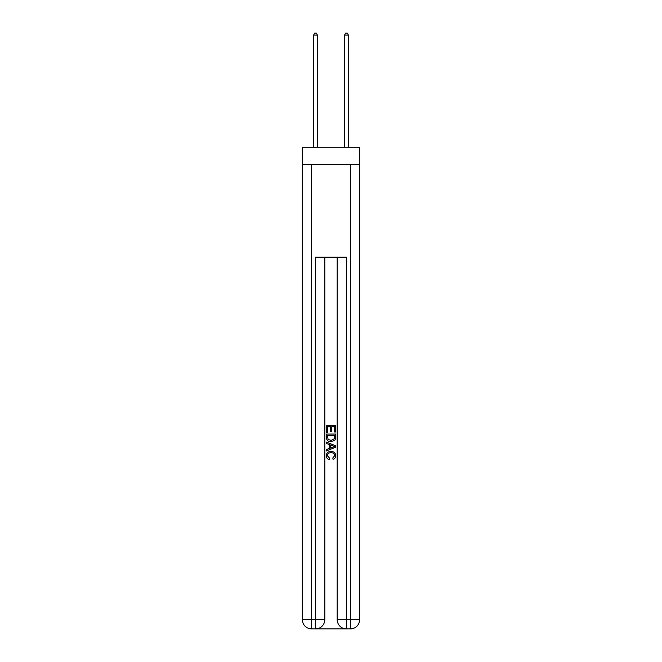 <?xml version="1.0" encoding="UTF-8"?>
<svg xmlns="http://www.w3.org/2000/svg" width="662" height="662" viewBox="0 0 662 662"><rect width="100%" height="100%" fill="white"/><g stroke="black" fill="none" stroke-linecap="round" stroke-linejoin="round"><path stroke-width="0.99" d="M359.648 164.275L359.648 147.245L302.352 147.245L302.352 164.275L359.648 164.275L359.648 619.607L350.355 619.607L350.355 164.275M316.213 628.9L345.787 628.9M311.645 164.275L311.645 619.607L315.509 619.607L315.509 628.9A9.293 9.293 0 0 0 324.802 619.607L324.802 257.204L324.802 619.607A9.293 9.293 0 0 1 315.509 628.9L311.645 628.9A9.293 9.293 0 0 1 302.352 619.607L302.352 164.275M346.491 628.9L346.491 619.607L337.198 619.607A9.293 9.293 0 0 0 346.491 628.9L350.355 628.9L350.355 619.607L346.491 619.607L346.491 257.204L315.509 257.204L315.509 619.607L324.802 619.607M337.198 619.607L337.198 257.204M350.355 628.9A9.293 9.293 0 0 0 359.648 619.607M326.358 432.269L326.358 425.476L335.642 425.476L335.642 432.029L334.575 432.029L334.575 426.791L331.712 426.791L331.712 431.674L330.644 431.674L330.644 426.791L327.425 426.791L327.425 432.269L326.358 432.269M326.358 437.383L326.358 434.057L335.642 434.057L335.51 438.873L334.848 440.23L331.05 441.678C328.079 441.695 326.515 440.263 326.358 437.383M327.425 435.364L328.087 439.477L331.074 440.371L334.384 438.79L334.575 435.364L327.425 435.364M326.358 443.466L326.358 442.075L335.642 445.766L335.642 447.247L326.358 450.938L326.358 449.548L329.213 448.488L329.213 444.525L326.358 443.466M332.862 445.874L330.288 444.922L330.288 448.091L334.575 446.502L332.862 445.874M327.309 455.638L329.635 458.245L329.328 459.552C327.359 459.039 326.325 457.773 326.234 455.754C326.482 452.907 328.095 451.467 331.066 451.451C333.921 451.509 335.493 452.94 335.766 455.729C335.717 457.566 334.815 458.758 333.06 459.312L332.787 458.005L334.691 455.671C334.418 453.66 333.209 452.692 331.074 452.758C328.898 452.651 327.64 453.602 327.309 455.638M317.446 147.245L317.446 35.111L313.573 35.111L313.573 147.245M313.573 35.111L314.74 33.1L316.287 33.1L317.446 35.111M348.427 147.245L348.427 35.111L344.554 35.111L344.554 147.245M344.554 35.111L345.713 33.1L347.26 33.1L348.427 35.111M311.645 628.9L311.645 619.607L302.352 619.607"/></g></svg>

